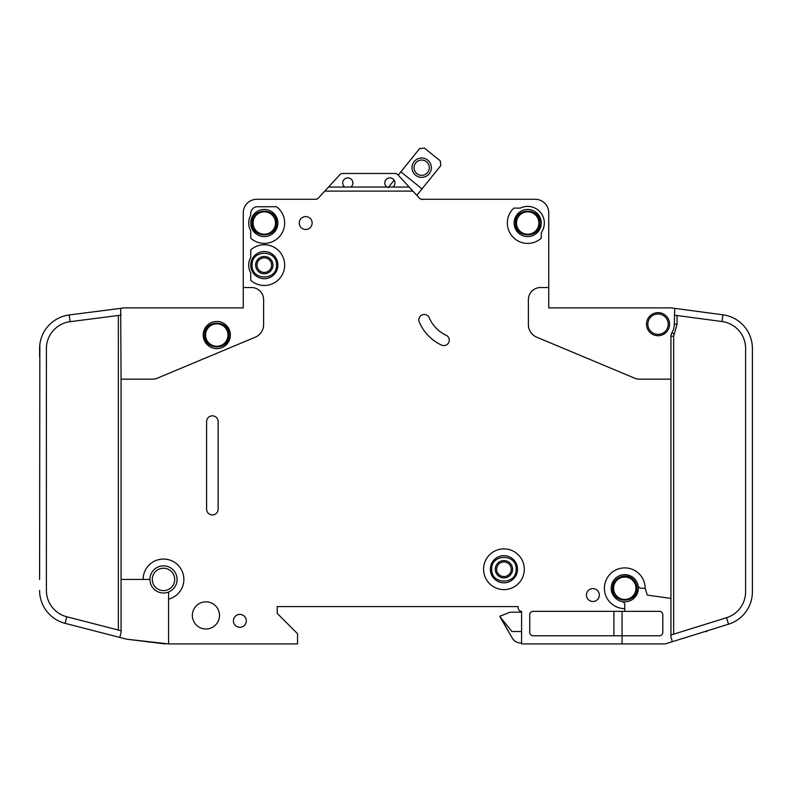 <?xml version="1.0" encoding="UTF-8"?>
<svg xmlns="http://www.w3.org/2000/svg" width="792" height="792" viewBox="0 0 792 792"><rect width="100%" height="100%" fill="white"/><g stroke="black" fill="none" stroke-linecap="round" stroke-linejoin="round"><path stroke-width="1.19" d="M204.564 335.046L204.564 335.046C203.871 350.797 229.69 350.807 228.997 335.046C229.69 319.285 203.871 319.275 204.564 335.046M636.996 588.258C636.917 584.407 635.402 581.239 632.452 578.754C625.096 572.161 612.058 578.388 612.553 588.258L612.553 588.258C611.869 604.019 637.689 604.019 636.996 588.258M645.143 588.258L641.401 588.258A3.396 3.396 0 0 1 638.075 585.536A13.573 13.573 0 0 0 611.196 588.258A13.573 13.573 0 0 1 638.075 585.536A13.573 13.573 0 0 1 622.057 601.554A13.573 13.573 0 0 1 611.196 588.258A13.573 13.573 0 0 0 622.057 601.554A3.396 3.396 0 0 1 624.779 604.88L624.779 608.622A20.364 20.364 0 0 1 604.405 588.258A20.364 20.364 0 0 1 624.779 567.894A20.364 20.364 0 0 1 645.143 588.258L647.282 595.099L670.933 598.425L670.933 336.224A6.791 6.791 0 0 1 671.933 332.69A16.295 16.295 0 0 0 674.329 324.175L674.725 308.365L671.388 307.92L722.957 314.81A33.947 33.947 0 0 1 752.4 348.46L752.4 591.654M539.916 223.027C540.609 207.266 514.79 207.266 515.483 223.027L515.483 223.027C514.79 238.788 540.609 238.798 539.916 223.027L539.916 223.037M276.517 265.122C277.21 249.361 251.391 249.361 252.084 265.122L252.084 265.122C251.391 280.883 277.21 280.883 276.517 265.122L276.517 265.122M276.517 223.027C277.21 207.266 251.391 207.266 252.084 223.027C251.391 238.788 277.21 238.798 276.517 223.027M516.156 569.25C516.849 553.489 491.03 553.489 491.723 569.25L491.723 569.25C491.03 585.011 516.849 585.011 516.156 569.25L516.156 569.25M394.98 182.982A5.089 5.089 0 0 1 392.941 187.051L386.833 187.051A5.089 5.089 0 0 1 389.892 177.883A5.089 5.089 0 0 1 394.98 182.982M352.895 182.982A5.089 5.089 0 0 1 350.856 187.051L344.748 187.051A5.089 5.089 0 0 1 347.797 177.883A5.089 5.089 0 0 1 352.895 182.982M541.273 223.027A13.573 13.573 0 0 1 527.7 236.61A13.573 13.573 0 0 1 514.117 223.027A13.573 13.573 0 0 1 527.7 209.454A13.573 13.573 0 0 1 541.273 223.027M277.883 265.122A13.573 13.573 0 0 1 264.3 278.695A13.573 13.573 0 0 1 250.727 265.122A13.573 13.573 0 0 1 264.3 251.539A13.573 13.573 0 0 1 277.883 265.122M277.883 223.027A13.573 13.573 0 0 1 264.3 236.61A13.573 13.573 0 0 1 250.727 223.027A13.573 13.573 0 0 1 264.3 209.454A13.573 13.573 0 0 1 277.883 223.027M490.357 569.25A13.573 13.573 0 0 0 503.94 582.823A13.573 13.573 0 0 0 517.513 569.25A13.573 13.573 0 0 0 503.94 555.667A13.573 13.573 0 0 0 490.357 569.25M647.856 324.175A10.187 10.187 0 0 1 658.043 313.998A10.187 10.187 0 0 1 668.22 324.175A10.187 10.187 0 0 1 658.043 334.363A10.187 10.187 0 0 1 647.856 324.175M152.292 579.427A11.197 11.197 0 0 1 163.489 568.23A11.197 11.197 0 0 1 174.695 579.427A11.197 11.197 0 0 1 163.489 590.634A11.197 11.197 0 0 1 152.292 579.427M205.583 335.046A11.197 11.197 0 0 1 216.78 323.839A11.197 11.197 0 0 1 227.987 335.046A11.197 11.197 0 0 1 216.78 346.243A11.197 11.197 0 0 1 205.583 335.046M613.572 588.258A11.197 11.197 0 0 1 624.779 577.051A11.197 11.197 0 0 1 635.976 588.258A11.197 11.197 0 0 1 624.779 599.455A11.197 11.197 0 0 1 613.572 588.258M516.493 223.027A11.197 11.197 0 0 1 527.7 211.83A11.197 11.197 0 0 1 538.897 223.027A11.197 11.197 0 0 1 527.7 234.234A11.197 11.197 0 0 1 516.493 223.027M257.004 265.122A7.296 7.296 0 0 0 264.3 272.418A7.296 7.296 0 0 0 271.597 265.122A7.296 7.296 0 0 0 264.3 257.826A7.296 7.296 0 0 0 257.004 265.122M264.3 273.775A8.653 8.653 0 0 1 255.648 265.122A8.653 8.653 0 0 1 264.3 256.459A8.653 8.653 0 0 1 272.953 265.122A8.653 8.653 0 0 1 264.3 273.775M253.103 223.027A11.197 11.197 0 0 1 264.3 211.83A11.197 11.197 0 0 1 275.507 223.027A11.197 11.197 0 0 1 264.3 234.234A11.197 11.197 0 0 1 253.103 223.027M512.592 569.25A8.653 8.653 0 0 1 503.94 577.903A8.653 8.653 0 0 1 495.287 569.25A8.653 8.653 0 0 1 503.94 560.587A8.653 8.653 0 0 1 512.592 569.25M496.643 569.25A7.296 7.296 0 0 0 503.94 576.546A7.296 7.296 0 0 0 511.236 569.25A7.296 7.296 0 0 0 503.94 561.954A7.296 7.296 0 0 0 496.643 569.25M429.313 167.686A7.633 7.633 0 0 1 421.681 175.319A7.633 7.633 0 0 1 414.048 167.686A7.633 7.633 0 0 1 421.681 160.043A7.633 7.633 0 0 1 429.313 167.686M431.353 167.686A9.672 9.672 0 0 1 421.681 177.358A9.672 9.672 0 0 1 412.008 167.686A9.672 9.672 0 0 1 421.681 158.004A9.672 9.672 0 0 1 431.353 167.686M168.587 599.148L168.587 592.901A1.356 1.356 0 0 1 169.349 591.673A13.573 13.573 0 0 0 164.112 565.864A13.573 13.573 0 0 0 149.975 578.2A1.356 1.356 0 0 1 148.619 579.427L143.124 579.427A20.364 20.364 0 0 1 163.489 559.063A20.364 20.364 0 0 1 168.587 599.148L168.587 643.926L297.564 643.926L297.564 633.739L277.2 613.374L277.2 606.583L518.196 606.583L518.196 607.939A3.396 3.396 0 0 0 521.591 611.335L521.591 643.926L622.057 643.926L622.057 635.778L533.125 635.778A3.396 3.396 0 0 1 529.739 632.382L529.739 614.731A3.396 3.396 0 0 1 533.125 611.335L624.779 611.335L624.779 608.622M169.349 591.673A13.573 13.573 0 0 1 149.975 578.2A13.573 13.573 0 0 1 164.112 565.864A13.573 13.573 0 0 1 169.349 591.673M230.363 335.046A13.573 13.573 0 0 1 216.78 348.619A13.573 13.573 0 0 1 203.207 335.046A13.573 13.573 0 0 1 216.78 321.463A13.573 13.573 0 0 1 230.363 335.046M483.575 569.25A20.364 20.364 0 0 1 503.94 548.886A20.364 20.364 0 0 1 524.304 569.25A20.364 20.364 0 0 1 503.94 589.614A20.364 20.364 0 0 1 483.575 569.25M219.493 615.414A13.573 13.573 0 0 1 205.92 628.987A13.573 13.573 0 0 1 192.347 615.414A13.573 13.573 0 0 1 205.92 601.831A13.573 13.573 0 0 1 219.493 615.414M246.312 620.839A6.445 6.445 0 0 1 239.867 627.294A6.445 6.445 0 0 1 233.412 620.839A6.445 6.445 0 0 1 239.867 614.394A6.445 6.445 0 0 1 246.312 620.839M284.665 223.027A20.364 20.364 0 0 1 250.727 238.214L250.727 230.739A15.612 15.612 0 0 1 250.727 215.315L250.727 213.523A6.791 6.791 0 0 1 257.509 206.742L276.517 206.742A20.364 20.364 0 0 1 284.665 223.027M312.157 223.027A6.445 6.445 0 0 1 305.712 229.482A6.445 6.445 0 0 1 299.267 223.027A6.445 6.445 0 0 1 305.712 216.582A6.445 6.445 0 0 1 312.157 223.027M418.82 319.879A5.435 5.435 0 0 1 429.244 317.76A33.947 33.947 0 0 0 446.143 335.254A5.435 5.435 0 0 1 448.777 342.471A5.435 5.435 0 0 1 441.56 345.104A44.807 44.807 0 0 1 419.245 321.998A5.435 5.435 0 0 1 418.82 319.879M284.665 265.122A20.364 20.364 0 0 1 250.727 280.299L250.727 272.834A15.612 15.612 0 0 1 250.727 257.41L250.727 249.935A20.364 20.364 0 0 1 284.665 265.122M544.332 223.027A16.632 16.632 0 0 1 541.273 232.64L541.273 238.214A20.364 20.364 0 0 1 512.642 236.739A20.364 20.364 0 0 1 513.85 208.098L520.384 208.098A16.632 16.632 0 0 1 544.332 223.027M599.316 595.039A6.445 6.445 0 0 1 592.871 601.494A6.445 6.445 0 0 1 586.417 595.039A6.445 6.445 0 0 1 592.871 588.595A6.445 6.445 0 0 1 599.316 595.039M669.577 324.175A11.543 11.543 0 0 1 658.043 335.719A11.543 11.543 0 0 1 646.5 324.175A11.543 11.543 0 0 1 658.043 312.642A11.543 11.543 0 0 1 669.577 324.175M671.388 307.92A3.396 3.396 0 0 0 670.933 307.89L548.747 307.89L548.747 212.85A13.573 13.573 0 0 0 535.164 199.267L421.928 199.267A3.396 3.396 0 0 1 419.433 198.178A3.396 3.396 0 0 0 421.799 199.267L421.799 199.614M752.172 344.55L752.4 348.46M752.4 591.782A33.947 33.947 0 0 1 728.551 624.195L726.531 617.711A27.156 27.156 0 0 0 745.609 591.782L745.609 348.46A27.156 27.156 0 0 0 722.057 321.542L722.957 314.81M664.151 643.926L622.057 643.926L664.151 643.926A6.791 6.791 0 0 0 666.171 643.619L672.358 641.688L666.171 643.619M392.941 187.051L409.187 187.051L412.939 191.12L324.76 191.12L318.265 198.178A3.396 3.396 0 0 1 315.76 199.267L256.836 199.267A13.573 13.573 0 0 0 243.253 212.85L243.253 287.526L251.401 287.526A12.217 12.217 0 0 1 263.627 299.742L263.627 324.651A13.573 13.573 0 0 1 255.291 337.174L157.519 378.111A13.573 13.573 0 0 1 152.282 379.17L121.067 379.17L121.067 579.427L143.124 579.427M670.933 379.17L639.718 379.17A13.573 13.573 0 0 1 634.481 378.111L536.709 337.174A13.573 13.573 0 0 1 528.373 324.651L528.373 299.742A12.217 12.217 0 0 1 540.599 287.526L548.747 287.526L548.747 212.85M412.939 191.12L419.433 198.178A3.396 3.396 0 0 0 421.799 199.267M218.137 421.591L218.137 509.167A5.772 5.772 0 0 1 212.365 514.939A5.772 5.772 0 0 1 206.603 509.167L206.603 421.591A5.772 5.772 0 0 1 212.365 415.83A5.772 5.772 0 0 1 218.137 421.591M728.551 624.195L672.358 641.688L670.933 637.134L670.933 598.425M722.057 321.542L674.329 315.157M670.933 635.016L726.531 617.711M624.779 611.335L659.399 611.335A3.396 3.396 0 0 1 662.795 614.731L662.795 632.382A3.396 3.396 0 0 1 659.399 635.778L622.057 635.778L622.057 611.335M243.253 287.526L243.253 307.89L124.453 307.89A3.396 3.396 0 0 0 124.027 307.92L69.221 314.949L70.082 321.681A27.156 27.156 0 0 0 46.391 348.619L46.391 590.466A27.156 27.156 0 0 0 66.766 616.76L65.073 623.334A33.947 33.947 0 0 1 39.6 590.466L39.62 591.654M39.6 579.427L39.847 344.55M39.6 348.619L39.6 356.766L39.6 348.619A33.947 33.947 0 0 1 69.221 314.949M121.067 579.427L121.067 632.501L119.79 637.431L126.156 639.075A6.791 6.791 0 0 0 127.027 639.233L168.587 643.926M121.067 379.17L120.681 308.345M119.79 637.431L65.073 623.334M66.766 616.76L121.067 630.749M121.067 315.137L70.082 321.681M400.881 171.844L419.631 148.589L424.403 148.074L440.263 160.865L440.768 165.637L422.027 188.882L400.881 171.844L398.218 175.151L397.683 174.567A3.396 3.396 0 0 0 395.188 173.478L342.5 173.478A3.396 3.396 0 0 0 340.006 174.567L328.512 187.051L344.748 187.051M409.187 187.051L397.683 174.567M324.76 191.12L328.512 187.051M350.856 187.051L386.833 187.051M521.591 612.186L510.048 612.186L499.861 616.255L512.206 637.986A10.187 10.187 0 0 0 521.027 643.074L521.591 643.074M512.206 637.986L499.861 616.602L511.959 631.531L521.591 631.531M388.07 187.734L394.149 180.19M422.027 188.882L416.82 195.337M704.979 631.531L706.919 631.531L706.919 630.927M614.028 594.079L613.414 592.753L614.028 594.079M228.997 335.046L225.423 343.678M613.909 635.778L613.909 611.335M395.188 173.478L342.5 173.478M670.933 307.89L650.588 307.89M589.466 307.89L548.747 307.89M518.196 607.939L518.196 606.583L277.2 606.583L277.2 613.374M315.553 199.267L256.836 199.267M243.253 307.89L202.534 307.89M141.412 307.89L124.453 307.89M165.191 643.926L127.027 639.233M421.928 199.267A3.396 3.396 0 0 1 419.433 198.178M611.196 588.258A13.573 13.573 0 0 0 622.057 601.554M670.933 336.224L673.655 336.224L673.655 634.174M671.933 332.69L674.249 334.105L673.655 336.224M677.051 315.523L677.051 324.175L674.249 334.105M677.051 324.175L674.329 324.175M118.345 630.046L118.345 315.483"/></g></svg>
